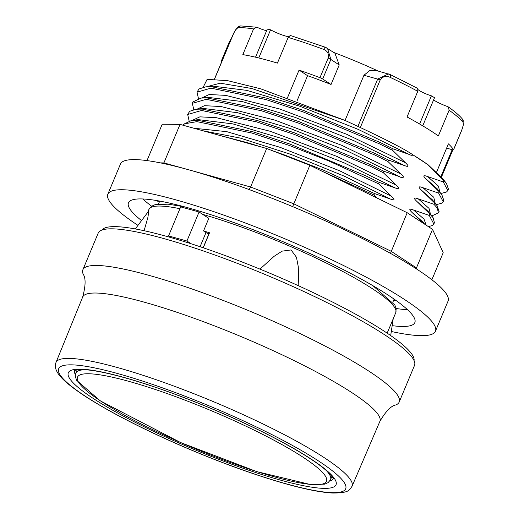<?xml version="1.0" encoding="UTF-8"?>
<svg xmlns="http://www.w3.org/2000/svg" width="519" height="519" viewBox="0 0 519 519"><rect width="100%" height="100%" fill="white"/><g stroke="black" fill="none" stroke-linecap="round" stroke-linejoin="round"><path stroke-width="0.78" d="M287.552 97.611L299.054 70.097A127.045 19.437 22.7 0 1 319.97 77.688A3.062 0.467 22.7 0 1 322.688 78.998L330.856 59.464L327.528 48.345L325.51 47.352A3.062 0.817 110.2 0 0 325.407 47.274L290.277 35.448L288.168 37.42L277.425 63.097A127.045 19.437 -157.3 0 0 242.827 54.625L253.564 28.947L256.555 27.189L257.379 27.449A9.796 1.499 -157.3 0 0 266.636 30.686M255.543 57.194L267.317 29.051A125.514 19.203 22.7 0 1 270.561 29.81A13.468 2.063 -157.3 0 0 288.512 36.732M378.208 71.064A112.046 17.14 -157.3 0 0 333.834 52.477M418.178 89.716A9.796 1.499 -157.3 0 0 431.406 95.833A125.514 19.203 22.7 0 1 434.52 97.682L422.738 125.851M433.586 99.927A13.468 2.063 -157.3 0 0 447.657 106.59L448.338 106.94L449.11 110.242L438.367 135.92A127.045 19.437 -157.3 0 0 407.039 116.983L417.782 91.305L417.769 88.509M270.561 29.81L258.78 57.966M334.904 53.185L339.218 64.946L331.044 84.48L322.688 78.998M299.054 70.097L307.566 75.677A112.046 17.14 22.7 0 1 331.044 84.48M307.566 75.677L296.972 101.004M363.942 75.268L377.683 79.083L388.504 73.925L390.418 74.639A3.062 0.902 115.4 0 1 390.424 74.639A3.062 0.902 115.4 0 0 390.275 74.613L377.06 70.74L369.567 70.675L363.942 75.268L345.044 120.447M203.169 87.296L207.113 79.375L227.569 80.646L260.642 88.801L344.973 120.402C381.335 137.133 404.029 148.635 413.046 154.922L428.104 164.789M344.966 120.408L251.955 88.535L220.27 83.189L206.452 86.809M393.188 148.901L408.862 154.312C410.892 155.382 412.287 155.583 413.046 154.922M198.433 98.493L197.038 92.155L210.935 88.146L265.975 99.557L303.232 111.942L379.506 143.86L392.591 150.309L393.188 148.914L380.09 142.459L303.823 110.547L266.552 98.156L211.525 86.744L205.563 86.926L199.049 88.931L196.993 92.135M201.761 97.974L209.202 94.516L225.707 95.366L279.559 108.958L346.491 134.194L405.352 162.687L392.591 150.322M193.749 109.639L192.367 103.32L206.264 99.311L261.304 110.722L298.568 123.107L374.835 155.025L387.92 161.474L388.517 160.079L404.191 165.47C408.816 167.228 409.206 166.301 405.358 162.687M388.504 160.073L375.419 153.624L299.152 121.706L261.887 109.327L206.847 97.909L201.015 98.085L192.951 101.919M400.687 173.852L387.92 161.487M189.091 120.823L187.696 114.485L201.593 110.469L256.633 121.887L293.897 134.272L370.164 166.19L383.249 172.639L383.846 171.244L399.52 176.635C401.693 178.244 406.273 178.153 400.681 173.852L341.82 145.346L274.882 120.123L221.036 106.531L204.531 105.681L197.09 109.139M383.833 171.238L370.748 164.789L294.487 132.87L257.21 120.486L202.183 109.074L196.227 109.25L189.714 111.261L187.651 114.465M183.162 125.261L184.453 123.82L196.922 121.634L251.955 133.046L289.219 145.43L328.332 160.715L378.591 183.804L379.175 182.409L394.849 187.8C399.474 189.552 399.864 188.624 396.016 185.017L383.256 172.645M379.168 182.403L366.083 175.954L289.81 144.035L252.552 131.651L197.505 120.239L191.673 120.414L183.616 124.249M374.517 193.574L390.178 198.965C394.81 200.717 395.193 199.789 391.345 196.182L378.598 183.81M373.92 194.969L374.504 193.568L324.245 170.479L285.132 155.194L272.378 150.698M260.999 146.903L247.868 142.809L219.135 135.264M321.858 171.121L373.894 194.962M376.541 197.778L373.998 195.021M431.406 95.833L419.618 124.015M431.094 168.169L428.091 164.782L442.772 178.763M443.881 180.554L443.297 181.955L447.852 190.518L448.442 189.117L446.411 183.343L443.849 180.547M431.127 168.182L443.829 180.521M447.852 190.518L446.528 191.972L442.311 193.146M443.278 181.948L427.617 176.564C422.998 174.819 422.609 175.746 426.449 179.347L439.197 191.712L438.626 193.12L443.181 201.677L441.857 203.137L437.64 204.311M443.187 201.683L443.771 200.282L441.747 194.482L439.21 191.719M438.607 193.107L422.953 187.722C418.327 185.984 417.938 186.911 421.778 190.505L434.526 202.877M438.516 212.842L439.1 211.447L437.076 205.647L434.539 202.884L433.955 204.285L437.206 207.996L438.471 212.829L432.872 215.469M433.955 204.291L418.282 198.887C413.656 197.149 413.267 198.076 417.114 201.67L429.875 214.042L429.284 215.45L433.839 224.007L432.515 225.46L428.48 226.621M434.384 222.593L433.118 217.759L429.868 214.049M429.278 215.443L413.611 210.052C408.985 208.314 408.596 209.241 412.443 212.835L423.653 223.514M436.745 171.731L448.397 143.873A127.045 19.437 22.7 0 1 453.528 149.706A3.062 0.467 22.7 0 1 453.554 149.822A3.062 0.467 22.7 0 1 452.38 149.725L446.619 148.123M334.904 53.178L325.407 47.274A3.062 0.817 110.2 0 0 323.752 49.409C327.69 51.147 329.156 54.067 328.138 58.154L319.97 77.688M214.555 79.057L233.329 34.176C235.191 30.134 236.898 27.994 238.448 27.747A127.045 19.437 22.7 0 1 253.564 28.947M221.6 61.988A127.045 19.437 22.7 0 1 221.237 61.43A3.062 0.467 22.7 0 1 221.211 61.313A3.062 0.467 22.7 0 1 221.892 61.294M427.299 164.263A127.045 19.437 -157.3 0 0 413.851 155.441M448.338 106.94C454.949 111.598 459.711 115.731 462.63 119.338A3.062 2.913 141.4 0 1 463.013 122.27C463.701 123.554 463.266 126.188 461.702 130.165L453.528 149.706M360.368 127.376L380.174 80.023C382.639 76.416 385.954 75.521 390.119 77.344A127.045 19.437 22.7 0 1 417.782 91.305M417.905 88.522L390.424 74.639A3.062 0.902 115.4 0 1 390.119 77.344M256.555 27.189L240.9 25.95A3.062 2.887 86.5 0 0 238.448 27.747M209.06 233.894A127.045 19.437 -157.3 0 0 208.943 233.861A2.452 0.376 22.7 0 1 206.004 232.544L203.539 230.929L208.794 218.369L199.069 211.992L186.924 241.024L168.552 235.911L180.69 206.886L199.069 211.992M203.539 230.929A133.779 20.468 22.7 0 1 209.527 232.778L203.247 247.79M298.834 285.917L298.269 266.675L296.466 257.294L291.055 249.944L282.083 251.144L274.129 256.302L259.954 269.114M390.262 325.815L387.135 333.14M144.087 230.708L147.831 217.636L148.927 210.753L135.29 228.944M171.244 237.676L168.552 235.911M191.102 243.761L186.924 241.024M414.071 360.647A169.291 25.898 -157.3 0 0 267.635 272.293A169.291 25.898 -157.3 0 0 101.906 230.066M399.182 402.056L414.512 365.415A171.432 26.229 -157.3 0 0 384.994 335.021A171.432 26.229 -157.3 0 0 212.576 254.18A171.432 26.229 -157.3 0 0 98.201 233.102L82.878 269.744A171.432 26.229 22.7 0 1 251.151 311.705A171.432 26.229 22.7 0 1 399.182 402.056A171.432 26.229 22.7 0 1 395.874 404.943C391.17 405.748 385.838 411.223 379.882 421.37A161.078 24.646 22.7 0 1 379.869 421.402L352.051 486.284C349.164 490.092 349.644 492.914 332.913 493.05C320.483 492.44 303.038 488.872 280.591 482.333C250.067 473.347 216.987 461.177 181.339 445.815C141.278 428.363 109.048 411.736 84.649 395.939C66.795 384.06 59.477 376.794 56.753 371.189C55.209 368.192 54.956 365.279 56 362.444A160.455 24.549 22.7 0 1 213.51 401.687A160.455 24.549 22.7 0 1 352.051 486.284M56 362.444L82.664 297.076A161.078 24.646 22.7 0 1 82.677 297.05C85.719 285.684 85.875 278.041 83.15 274.123A171.432 26.229 22.7 0 1 82.878 269.744M431.879 279.767L443.2 252.695L432.528 229.34L407.188 212.725L309.862 165.269L266.695 148.486L180.041 124.391L162.213 124.223L146.994 160.598M390.476 253.363L407.188 212.725M292.664 206.627L309.862 165.269M416.128 268.712L432.528 229.34M249.126 189.558L250.58 187.002L266.695 148.486M163.621 163.55L180.041 124.391M435.454 331.219L448.066 301.078A177.556 27.163 -157.3 0 0 294.747 207.496A177.556 27.163 -157.3 0 0 120.46 164.036L107.848 194.177A177.556 27.163 22.7 0 1 175.779 199.841A177.556 27.163 22.7 0 1 351.129 269.322A177.556 27.163 22.7 0 1 435.454 331.219A177.556 27.163 22.7 0 1 391.294 331.492M137.976 225.363A177.556 27.163 22.7 0 1 107.848 194.177M141.551 220.594A155.207 23.744 22.7 0 1 128.465 202.799A155.207 23.744 22.7 0 1 280.818 240.79A155.207 23.744 22.7 0 1 414.837 322.591A155.207 23.744 22.7 0 1 392.169 325.666M77.182 369.813L75.8 373.135A138.067 21.123 22.7 0 1 85.038 369.703M326.496 470.707A138.067 21.123 22.7 0 1 330.538 479.692L331.926 476.377M100.699 401.038A135.005 20.656 22.7 0 1 189.519 401.901A135.005 20.656 22.7 0 1 315.779 484.675A135.005 20.656 22.7 0 1 100.699 401.038M408.862 154.305L358.324 129.439L299.606 106.155L246.888 90.39L212.861 86.122M404.191 165.47L353.666 140.604L294.954 117.326L242.263 101.568L207.782 97.332M399.513 176.635L348.911 151.73L290.134 128.446L237.436 112.694L203.435 108.458L196.163 109.237M396.016 185.017L337.155 156.524L270.224 131.288L216.371 117.696L199.867 116.846L192.419 120.304M394.849 187.8L344.324 162.934L285.612 139.656L232.921 123.898L198.492 119.655M391.345 196.182L339.705 170.816L279.858 147.247L226.764 131.657L193.814 128.225M390.184 198.965L344.486 176.246L290.932 154.403L240.407 138.112L203.111 130.807M441.805 177.608L431.276 168.305M439.846 192.147L438.432 186.113L427.617 176.557M440.988 193.581L437.154 188.754L426.624 179.47M435.175 203.305L433.761 197.278L422.946 187.722M436.317 204.746L432.483 199.919L421.941 190.629M430.53 214.431L429.044 208.398L418.275 198.887M427.825 211.103L417.315 201.82M426.151 225.155L424.049 219.154L413.604 210.052M423.134 222.242L412.624 212.965M288.168 37.42A127.045 19.437 22.7 0 1 323.752 49.409M449.11 110.242A127.045 19.437 22.7 0 1 463.013 122.27M452.185 149.673L441.066 176.259M462.637 119.351L463.441 124.625L461.722 130.282A3.062 0.467 -157.3 0 0 461.702 130.165M380.174 80.023A3.062 0.467 22.7 0 0 377.683 79.083L357.954 126.26M328.138 58.154A3.062 0.467 -157.3 0 1 330.856 59.464L339.218 64.946M214.464 79.057L233.206 34.241A3.062 0.467 22.7 0 1 233.329 34.176M230.066 41.754A3.062 0.467 -157.3 0 0 229.385 41.773L231.987 37.154M147.656 212.453L148.934 209.397A133.779 20.468 22.7 0 1 179.931 208.709M202.741 214.399A133.779 20.468 22.7 0 1 271.878 238.688A133.779 20.468 22.7 0 1 395.77 312.652L396.198 308.701L394.888 305.081L372.876 285.677M203.137 247.751L208.943 233.861M206.004 232.544L200.075 246.713M82.677 297.05A161.078 24.646 22.7 0 1 240.79 336.474A161.078 24.646 22.7 0 1 379.882 421.37M85.466 396.308A155.557 23.796 22.7 0 1 187.807 397.295A155.557 23.796 22.7 0 1 333.289 492.674A155.557 23.796 22.7 0 1 85.466 396.308M93.303 398.488A145.106 22.2 22.7 0 1 188.773 399.409A145.106 22.2 22.7 0 1 324.479 488.379A145.106 22.2 22.7 0 1 93.303 398.488M75.372 374.705A140.208 21.448 22.7 0 1 74.593 370.508M333.256 478.713A140.208 21.448 22.7 0 1 329.721 481.107M417.094 269.342L416.42 267.849L391.073 251.235L293.748 203.785L250.58 187.002L191.634 170.608M185.205 168.824L163.926 162.908L160.365 162.875M396.166 308.5A155.207 23.744 -157.3 0 0 407.467 309.674M142.842 198.978A155.207 23.744 -157.3 0 0 151.613 206.199M159.184 202.352A149.089 22.81 22.7 0 1 156.855 200.587M396.484 300.819A149.089 22.81 22.7 0 1 393.59 300.41M75.8 373.135L75.417 376.911L76.695 380.369L100.186 400.811L180.729 442.61L256.73 471.602L310.602 484.571L324.751 484.136L328.118 482.618L330.538 479.692M205.505 86.913L212.777 86.135M200.976 98.059L208.21 97.287M192.906 101.899L192.322 103.3M191.641 120.389L198.874 119.61M183.564 124.229L183.136 125.254M441.851 177.608L446.405 183.337M442.37 193.159L440.787 193.328M437.699 204.324L436.116 204.492M432.911 215.495L431.497 215.644M427.916 211.142L432.45 216.838M434.429 222.612L433.845 224.007M423.141 222.249L424.698 224.202M452.866 149.842L441.552 176.895M453.554 149.822L461.722 130.288M233.206 34.241C236.061 28.344 238.623 25.58 240.894 25.956M221.211 61.313L229.385 41.773M159.709 201.087L158.464 204.071M394.122 299.139L392.87 302.123M148.934 209.397L151.47 206.303L154.986 204.7L168.117 204.181L184.206 206.757M389.944 326.581L395.77 312.652M393.201 318.789L390.684 335.566M74.425 370.611L76.436 369.943L83.312 369.612C93.615 370.041 108.99 373.2 129.445 379.078C155.259 386.629 183.473 396.847 214.088 409.744C249.879 424.97 279.611 439.807 303.278 454.242C314.378 461.099 322.533 466.964 327.749 471.849C331.939 476.247 333.795 478.596 333.295 478.901"/></g></svg>

